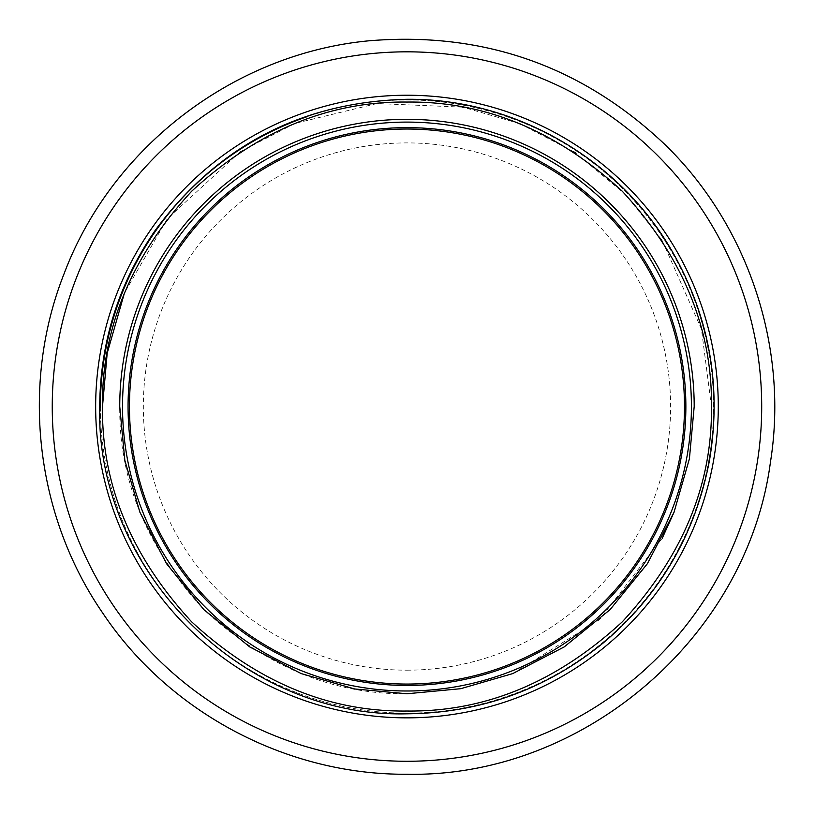 <?xml version="1.0" encoding="UTF-8"?>
<svg xmlns="http://www.w3.org/2000/svg" width="815" height="815" viewBox="0 0 815 815"><rect width="100%" height="100%" fill="white"/><g stroke="black" fill="none" stroke-linecap="round" stroke-linejoin="round"><path stroke-width="0.61" stroke-dasharray="4.08 3.06" d="M406.97 129.035A277.518 277.518 0 0 0 166.637 545.306A277.518 277.518 0 0 0 647.304 545.306A277.518 277.518 0 0 0 406.97 129.035M406.97 685.446A278.903 278.903 0 0 0 648.506 267.096A278.903 278.903 0 0 0 165.435 267.096A278.903 278.903 0 0 0 406.97 685.446M406.97 690.998A284.455 284.455 0 0 0 653.314 264.325A284.455 284.455 0 0 0 160.626 264.325A284.455 284.455 0 0 0 406.97 690.998A284.455 284.455 0 0 0 653.314 264.325A284.455 284.455 0 0 0 160.626 264.325A284.455 284.455 0 0 0 406.97 690.998A284.455 284.455 0 0 0 653.314 264.325A284.455 284.455 0 0 0 160.626 264.325A284.455 284.455 0 0 0 406.97 690.998A284.455 284.455 0 0 0 653.314 264.325A284.455 284.455 0 0 0 160.626 264.325A284.455 284.455 0 0 0 406.97 690.998M100.367 406.542A306.603 306.603 0 0 0 560.272 672.069A306.603 306.603 0 0 0 560.272 141.026A306.603 306.603 0 0 0 100.367 406.542M406.97 761.271A354.719 354.719 0 0 0 714.174 229.188A354.719 354.719 0 0 0 99.776 229.188A354.719 354.719 0 0 0 406.97 761.271M406.97 717.852A311.31 311.31 0 0 0 713.991 355.075A311.31 311.31 0 0 0 305.452 112.256A311.31 311.31 0 0 0 406.97 717.852M100.377 407.205A306.603 306.603 0 0 0 441.027 711.25A306.603 306.603 0 0 0 706.147 339.498A306.603 306.603 0 0 0 307.734 116.453M674.025 512.268L689.398 458.814L694.197 406.542A287.226 287.226 0 0 0 406.97 119.316A287.226 287.226 0 0 0 119.744 406.542C118.858 480.147 146.894 547.853 203.872 609.64C265.659 666.619 333.355 694.665 406.97 693.769L458.998 689.021L512.228 673.791M512.706 673.608L599.483 619.716L662.208 538.287M406.97 670.185A263.632 263.632 0 0 0 635.293 274.726A263.632 263.632 0 0 0 178.658 274.726A263.632 263.632 0 0 0 406.97 670.185A263.632 263.632 0 0 1 178.658 274.726A263.632 263.632 0 0 1 635.293 274.726A263.632 263.632 0 0 1 406.97 670.185M102.486 406.542C101.437 484.253 131.164 556.024 191.668 621.845C257.489 682.349 329.26 712.076 406.97 711.026C484.68 712.076 556.451 682.349 622.273 621.845C682.776 556.024 712.504 484.253 711.454 406.542L701.44 329.077L662.055 240.282M661.77 239.834L624.983 193.99L575.767 153.128M573.597 151.702L520.581 124.053M519.053 123.442L463.878 107.427M462.39 107.142L376.958 103.546L294.979 123.401L240.619 151.519M240.354 151.692L167.32 218.715L124.471 292.931M99.705 406.542C100.174 342.005 118.746 283.182 155.431 230.085C218.023 145.6 301.866 102.007 406.97 99.287C515.111 98.289 620.847 159.618 673.679 253.974C709.61 318.319 721.601 386.86 709.62 459.579C695.837 533.499 660.242 594.746 602.815 643.3C545.724 689.561 480.443 713.054 406.97 713.808C242.768 718.015 95.487 570.745 99.705 406.542"/><path stroke-width="1.22" d="M406.97 129.035A277.518 277.518 0 0 1 647.304 545.306A277.518 277.518 0 0 1 166.637 545.306A277.518 277.518 0 0 1 406.97 129.035M406.97 685.446A278.903 278.903 0 0 1 165.435 267.096A278.903 278.903 0 0 1 648.506 267.096A278.903 278.903 0 0 1 406.97 685.446M406.97 690.998A284.455 284.455 0 0 0 653.314 264.325A284.455 284.455 0 0 0 160.626 264.325A284.455 284.455 0 0 0 406.97 690.998M119.744 406.542L124.827 460.363L139.915 512.268L166.566 563.715L203.872 609.64L249.797 646.957L301.244 673.608L354.708 688.981L406.97 693.769L460.791 688.685L512.696 673.608L564.143 646.957L610.068 609.64L647.375 563.715L674.025 512.268L689.398 458.814L694.197 406.542A287.226 287.226 0 0 0 406.97 119.316A287.226 287.226 0 0 0 119.744 406.542M406.97 711.026C484.996 711.974 556.767 682.247 622.273 621.845C682.675 556.35 712.402 484.579 711.454 406.542C712.402 328.516 682.675 256.745 622.273 191.24C556.777 130.848 485.007 101.121 406.97 102.058C328.944 101.111 257.173 130.838 191.668 191.24C131.266 256.745 101.539 328.516 102.486 406.542C101.539 484.568 131.266 556.339 191.668 621.845C257.173 682.247 328.934 711.974 406.97 711.026M406.97 717.852A311.31 311.31 0 0 0 718.28 406.542A311.31 311.31 0 0 0 406.96 95.233A311.31 311.31 0 0 0 95.661 406.563A311.31 311.31 0 0 0 406.97 717.852M406.97 761.271A354.719 354.719 0 0 0 714.174 229.188A354.719 354.719 0 0 0 99.776 229.188A354.719 354.719 0 0 0 406.97 761.271M307.734 116.453A306.603 306.603 0 0 0 100.377 407.205M662.208 538.287L674.025 512.268M575.767 153.128L573.597 151.702M520.581 124.053L519.053 123.442M463.878 107.427L462.39 107.142M124.471 292.931L107.193 353.221L102.486 406.542M99.705 406.542C100.174 342.005 118.746 283.182 155.431 230.085C218.023 145.6 301.866 102.007 406.97 99.287C515.111 98.289 620.847 159.618 673.679 253.974C709.61 318.319 721.601 386.86 709.62 459.579C695.837 533.499 660.242 594.746 602.815 643.3C545.724 689.561 480.443 713.054 406.97 713.808C242.768 718.015 95.487 570.745 99.705 406.542M406.97 774.25C287.308 775.136 169.601 712.87 102.996 613.44C35.29 515.508 20.304 383.997 64.242 273.341C111.95 146.72 234.822 53.128 369.552 40.75C483.774 31.418 582.44 66.209 665.549 145.121C748.435 226 788.706 347.598 770.47 461.962C747.406 636.943 583.336 777.826 406.97 774.25"/></g></svg>
